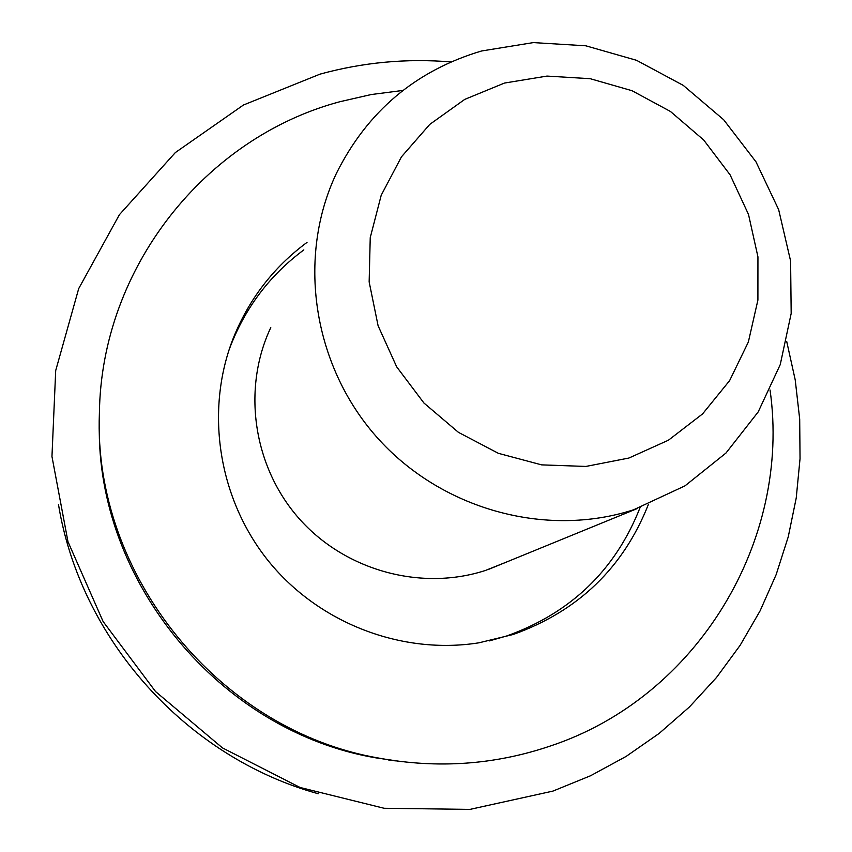 <?xml version="1.0" encoding="UTF-8"?>
<svg xmlns="http://www.w3.org/2000/svg" width="852" height="852" viewBox="0 0 852 852"><rect width="100%" height="100%" fill="white"/><g stroke="black" fill="none" stroke-linecap="round" stroke-linejoin="round"><path stroke-width="1.28" d="M481.604 50.982L533.309 42.6L585.793 45.795L636.551 60.311L683.229 85.36L723.657 119.727L755.969 161.805L778.653 209.624L790.603 260.989L791.178 313.472L780.24 364.613L758.195 411.921L725.968 453.04L685.019 485.832L633.643 509.762C545.568 538.357 440.463 509.23 376.531 436.852C312.556 364.528 296.815 256.963 336.338 173.499C367.372 111.367 415.797 70.535 481.604 50.982M506.652 561.99L485.448 570.457C421.026 591.416 345.071 570.606 299.084 518.559C253.076 466.523 241.893 388.746 270.776 327.594M504.469 83.059L546.995 76.084L590.202 78.693L632.024 90.706L670.449 111.474L703.677 139.984L730.111 174.852L748.503 214.427L757.939 256.846L757.907 300.064L748.354 342.014L729.631 380.61L702.581 413.912L668.458 440.186L628.914 458.035L585.91 466.438L541.638 464.873L498.388 453.328L458.451 432.358L423.934 403.017L396.681 366.839L378.096 325.752L369.15 281.916L370.237 237.644L381.217 195.236L401.452 156.843L429.791 124.371L464.734 99.396L504.469 83.059M640.086 507.568C615.357 570.137 570.904 612.929 506.738 635.954L489.367 640.896M648.404 504.427C623.291 567.805 578.22 611.161 513.192 634.484L478.973 642.802C402.016 655.05 319.266 623.44 268.923 561.638C218.73 499.719 204.842 412.485 232.585 339.948C248.241 300.064 273.055 267.539 307.029 242.383M770.048 389.992C791.412 539.774 698.139 697.468 549.551 746.277C494.522 764.798 437.885 768.781 379.63 758.237C219.582 731.197 92.815 574.834 99.396 413.316C101.154 267.666 205.439 137.513 339.895 101.718L371.174 94.551L402.964 90.429M402.613 761.752L375.615 757.811C220.072 731.421 95.999 581.298 99.333 424.072M786.694 341.386L795.225 379.928L799.698 419.173L800.039 458.685L796.226 498.047L788.249 536.824L776.172 574.578L760.08 610.895L740.132 645.326L716.511 677.478L689.438 706.958L659.203 733.38L626.124 756.416L590.564 775.746L552.916 791.103L469.91 809.4L384.103 808.271L300.085 787.482L222.457 747.896L155.565 691.568L103.113 621.545L67.979 541.702L51.961 456.491L55.699 370.588L78.714 288.572L119.418 214.683L175.374 152.54L243.438 105.02L320.001 74.145C363.016 62.324 406.67 58.255 450.953 61.93M399.205 761.326L397.053 761.124M395.669 760.857L393.539 760.676M318.265 793.744C186.439 757.481 80.439 639.458 58.49 504.512M392.506 760.399L390.397 760.24M390.578 760.112L388.48 759.963M228.773 350.747L230.519 346.018C245.94 306.741 270.372 274.706 303.834 249.902M637.275 508.548L488.1 569.573M379.63 758.237L375.615 757.811M232.585 339.948L230.519 346.018"/></g></svg>
